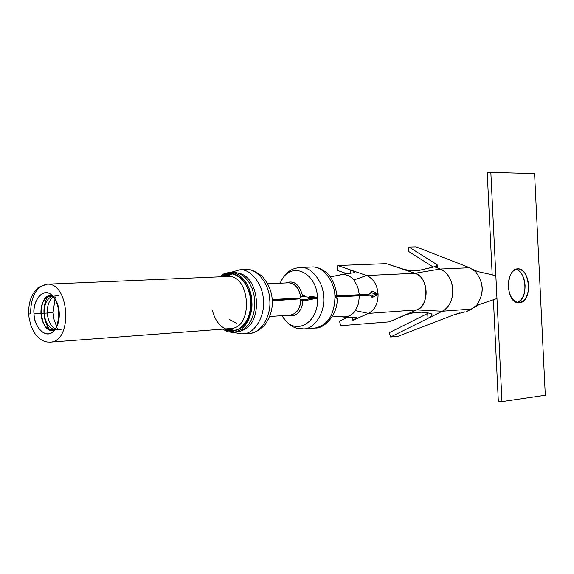 <?xml version="1.0" encoding="UTF-8"?>
<svg xmlns="http://www.w3.org/2000/svg" width="574" height="574" viewBox="0 0 574 574"><rect width="100%" height="100%" fill="white"/><g stroke="black" fill="none" stroke-linecap="round" stroke-linejoin="round"><path stroke-width="0.86" d="M342.42 274.587C346.739 274.358 350.556 276.151 353.857 279.969L366.628 275.513L350.377 269.895C360.3 274.207 349.91 271.997 338.796 275.226M414.952 273.289C428.355 275.506 429.876 306.602 416.746 309.917C430.148 304.306 428.85 277.773 414.945 273.289L440.222 269.048L414.945 273.289L402.474 269.091L411.084 270.691L419.321 270.354L413.711 270.828L405.811 269.981L386.316 263.66L414.945 273.289L366.635 275.513C373.401 278.655 377.211 284.704 378.058 293.658L378.094 294.405C378.13 303.388 374.937 309.723 368.501 313.404L416.738 309.917L442.289 311.237L427.974 318.376L442.289 311.237L416.746 309.917L404.735 315.126L413.187 312.73L421.373 312.199L415.777 312.349L408.014 313.964L389.179 321.871L416.738 309.917L368.501 313.404L352.867 320.328L352.716 317.243L352.867 320.328L356.612 317.53M339.478 321.074L347.378 317.551L339.478 321.074L340.726 325.709L389.179 321.871L340.726 325.709L339.478 321.074M341.164 316.704C351.819 318.541 362.639 315.291 352.867 320.328L368.501 313.404C374.779 310.118 377.979 303.782 378.094 294.405L373.1 297.095L369.254 294.914L359.424 295.481L358.506 303.675L355.371 310.627C352.508 314.638 348.949 316.733 344.694 316.913M350.549 273.439L350.377 269.895L337.749 265.532L336.967 270.254L346.266 273.489L336.967 270.254L337.749 265.532L366.635 275.513L353.857 279.969L357.667 286.656L359.389 294.727L369.218 294.161L372.827 291.549L378.058 293.658C377.018 284.324 373.215 278.275 366.635 275.513L414.945 273.289M442.281 311.237C457.248 303.216 455.914 275.793 440.222 269.048L434.418 266.752L419.321 270.354L435.027 266.723L440.229 269.048C455.756 275.089 457.155 303.933 442.289 311.237L471.713 309.042L476.879 304.952C484.506 293.422 483.968 282.236 475.25 271.394L469.704 267.749L440.229 269.048L469.704 267.749L416.071 246.863L469.704 267.749M433.219 267.039L408.466 251.376L433.219 267.039M374.169 293.73L370.876 292.424L374.363 293.809L374.406 294.555L371.026 296.371L374.399 294.555L374.363 293.809L378.058 293.658L372.827 291.549L371.615 291.599L372.246 291.434L370.797 292.596M355.715 295.632L334.951 296.83L355.715 295.632M429.094 313.103L421.373 312.199L429.094 313.103C432.38 313.705 432.882 314.925 430.6 316.762M332.611 316.08L343.496 316.87C348.504 316.934 352.465 314.846 355.371 310.62L368.508 313.404L355.371 310.62L358.499 303.689L359.424 295.481L335.137 297.045L370.158 295.172M386.316 263.66L337.749 265.532L386.316 263.66M474.641 307.155L479.283 304.521L496.969 298.53L495.857 275.613L477.676 271.552L472.797 269.385M472.581 269.249L475.25 271.394C483.846 282.243 484.391 293.429 476.879 304.952L474.433 307.312L466.196 311.761L471.713 309.042L442.289 311.237M477.676 271.552L495.85 275.613L496.969 298.53L479.283 304.521L474.433 307.32M389.287 332.69L427.73 313.426L389.287 332.69L390.636 336.988L397.94 336.335L453.668 314.918L397.94 336.335L390.636 336.988L389.287 332.69M459.76 312.93L453.668 314.918L464.861 311.861M427.974 318.376L390.636 336.988L427.974 318.376L427.73 313.426L427.974 318.376L431.153 316.267L431.885 314.365M428.469 313.031L427.73 313.426M416.071 246.863L408.968 247.057L436.362 264.241C438.565 265.683 438.12 266.508 435.027 266.723L437.682 265.855L436.362 264.241L436.477 266.566L436.362 264.241L408.968 247.057L408.466 251.376L408.968 247.057L416.071 246.863M283.829 299.779L283.8 299.413L272.191 300.13L294.641 298.602L294.677 299.097L294.641 298.602L282.616 299.334M317.501 297.282L311.689 297.519L311.732 298.293L303.287 300.08L311.732 298.293L311.689 297.519L303.108 296.55L311.689 297.519L317.501 297.282L317.537 298.064C318.993 323.628 293.68 337.49 282.135 315.664C293.644 337.541 319.051 323.528 317.537 298.064L317.501 297.282C316.339 271.244 289.332 259.907 280.212 283.219C289.289 259.85 316.403 271.344 317.501 297.282L309.35 296.356M337.082 298.545L334.958 296.973C334.434 314.803 327.847 325.157 315.205 328.041C327.89 325.085 334.477 314.731 334.958 296.973L334.915 296.206C334.85 280.959 322.064 265.403 311.538 267.039C322.158 265.418 334.864 281.081 334.915 296.206L336.895 294.598C334.728 283.197 330.882 275.57 325.35 271.753C320.371 268.237 315.765 266.666 311.538 267.039L300.224 267.477C310.85 266.092 323.392 281.482 323.65 296.894C325.25 311.79 314.947 328.924 303.919 328.931L303.725 328.952M277.493 299.743L279.739 299.42L277.464 299.585M337.082 298.337C338.387 313.44 324.726 328.945 315.205 328.041L303.919 328.931C314.868 328.952 325.25 311.89 323.65 296.894C323.413 281.597 310.929 266.106 300.224 267.477C294.541 268.302 286.864 268.991 280.098 283.226M246.095 269.579L246.153 269.579C256.915 268.166 269.493 284.23 269.766 300.08C271.402 315.614 260.983 333.264 249.977 333.214L249.805 333.229M249.977 333.214C261.062 333.236 271.402 315.506 269.766 300.08C269.479 284.108 256.829 268.151 246.153 269.579C249.568 268.711 254.913 270.921 262.189 276.216C268.811 284.044 272.155 292.324 272.227 301.049C272.75 309.228 270.203 317.322 264.592 325.315C258.07 331.04 253.199 333.673 249.977 333.214L243.433 333.738M239.724 269.83L239.788 269.823C250.465 268.395 263.122 284.417 263.416 300.453C265.052 315.944 254.713 333.745 243.627 333.724C254.634 333.774 265.052 316.052 263.416 300.453C263.143 284.539 250.551 268.41 239.788 269.823L230.884 272.32M234.587 273.016L226.285 276.546L231.25 273.733M238.468 273.21C260.309 276.632 263.258 324.504 241.862 330.524C263.265 324.504 260.302 276.625 238.468 273.21M234.637 330.846L229.363 328.644L234.637 330.846M335.266 296.019L359.389 294.727L357.674 286.634L353.857 279.969C350.398 275.85 346.1 274.121 340.97 274.803L330.294 276.862M311.704 297.684L309.286 297.827L308.059 299.076L309.149 297.849M309.286 297.827L311.704 297.734L309.286 297.827M291.061 298.753L279.739 299.42M278.655 299.664L277.902 299.721M300.568 299.183L305.21 299.678M301.938 296.406L303.108 296.55M303.287 300.08L301.931 300.389M285.96 282.946C293.809 279.983 299.355 284.295 302.613 295.89L304.493 295.818L302.613 295.89C299.377 284.216 293.831 279.904 285.96 282.946M304.292 300.776L302.871 300.869C302.563 306.078 300.776 310.269 297.519 313.433C294.369 315.994 291.147 316.604 287.861 315.262M300.977 297.074L299.635 298.093L272.148 299.506L299.635 298.093L300.726 297.454C299.363 288.27 295.28 283.391 288.478 282.824L288.478 282.824C295.05 283.326 299.133 288.205 300.726 297.454L302.613 295.89L301.3 296.564M287.883 315.262C291.771 316.453 294.986 315.836 297.511 313.426C300.762 310.276 302.548 306.093 302.864 300.869L300.833 299.434C300.267 308.582 296.794 313.799 290.415 315.083L290.351 315.09M277.902 299.714L278.62 299.671M272.205 300.503L295.911 299.025L272.205 300.503M269.723 316.525L290.415 315.083C297.067 313.576 300.539 308.36 300.833 299.434L299.621 298.875L272.219 300.862L295.911 299.025L299.65 298.875L300.833 299.434M311.732 298.293L317.537 298.064L311.732 298.293M301.163 299.901L302.871 300.869L304.772 300.762L317.537 298.064M272.212 300.568L273.052 300.532L272.212 300.568M272.176 299.958L272.212 300.762M304.772 300.762L302.677 300.841M305.146 299.685L300.582 299.197M296.22 299.011L294.641 298.602M370.725 292.797L369.218 294.161L335.768 296.076M336.673 294.175L334.915 296.206M370.89 296.098L372.483 297.275L371.809 297.145L373.093 297.095L378.094 294.405L374.399 294.555L378.094 294.405L378.058 293.658L374.363 293.809M334.951 296.88L335.812 296.844L334.958 296.973L336.981 298.15M365.595 295.065L369.276 294.914M498.347 401.542L493.382 299.312L498.347 401.542L501.97 401.592L545.3 395.256L534.588 173.585L490.842 172.408L495.85 275.613L490.842 172.408L534.588 173.585L545.3 395.256L501.97 401.592L498.347 401.542M492.212 275.24L487.233 172.76L490.842 172.408L487.233 172.76L492.212 275.24M517.317 302.469C522.57 299.807 525.16 294.082 525.081 285.314C524.349 276.747 521.292 271.38 515.911 269.213C526.975 271.99 528.317 300.051 517.317 302.469M496.969 298.53L501.97 401.592L496.969 298.53M517.726 268.854C523.897 269.672 527.542 275.104 528.668 285.163C528.518 295.287 525.418 301.12 519.362 302.663C513.149 302.017 509.447 296.586 508.263 286.369C508.449 276.072 511.606 270.232 517.726 268.854L517.698 268.854C505.35 268.747 505.429 304.22 519.133 302.67C533.11 302.95 530.096 267.706 517.726 268.854M236.438 323.14L229.091 319.366M53.066 312.6L54.128 319.804L56.711 326.764L54.128 319.804L53.066 312.6L55.047 298.745L53.066 312.6L47.319 312.945L53.066 312.6M56.037 296.442L55.642 297.296M231.164 273.726L224.47 276.625L231.157 273.726M234.536 330.868L227.548 328.78L234.544 330.868M222.497 276.704L225.008 274.752L222.497 276.704M228.316 330.574L225.589 328.931L228.316 330.574M219.533 276.833L223.831 273.87L228.983 272.413L233.984 272.844L238.411 274.745L242.651 278.16L246.332 282.932L249.159 288.686L250.989 294.928L251.814 301.142L251.742 307.348L250.695 313.72L248.599 319.768L245.536 324.977L241.733 328.909L237.543 331.37L233.317 332.382L228.05 331.851L222.633 329.153L227.598 331.707L232.456 332.432C242.745 333.494 253.457 316.647 251.835 301.58C251.95 286.44 239.595 270.505 229.449 272.377L224.434 273.59L219.533 276.833M233.317 332.382L240.499 331.141L244.689 328.687L248.485 324.755L251.556 319.56L253.651 313.519L254.691 307.162L254.763 300.97L253.938 294.763L252.115 288.535L249.288 282.788L245.607 278.024L241.367 274.623L236.947 272.729L229.708 272.37M221.514 276.747L229.514 273.719C239.207 271.94 251.003 287.165 250.895 301.615C250.415 319.137 244.244 328.959 232.391 331.09L224.606 329.002C236.488 337.476 252.574 320.902 250.874 301.278C250.178 281.404 232.391 266.967 221.514 276.747C232.391 266.967 250.178 281.404 250.874 301.278C252.574 320.902 236.488 337.476 224.606 329.002M212.402 310.168C218.429 336.192 244.244 336.687 249.539 314.251C255.774 290.128 238.167 266.58 223.229 275.599M227.799 276.481L227.828 276.481C250.321 274.379 253.73 327.754 230.963 328.522L230.834 328.536M28.7 314L29.102 318.111L31.039 325.982L34.39 332.848L36.535 335.733L40.445 339.291L43.595 341.035L46.953 342.011L50.383 342.154C73.171 341.516 69.397 281.97 46.903 284.209L38.436 287.38C31.584 293.45 28.334 302.326 28.7 314L30.551 313.87C30.788 296.449 36.241 286.562 46.903 284.209C69.397 281.97 73.171 341.516 50.383 342.154L50.275 342.161M50.383 342.154L230.956 328.522C253.73 327.761 250.321 274.379 227.828 276.481L46.903 284.209M40.933 313.411L34.01 313.777C33.45 324.561 44.636 340.418 53.475 331.241C46.286 339.019 34.605 328.436 34.024 314.035C32.847 299.815 43.272 287.782 51.28 294.663C41.637 286.763 32.374 303.244 34.01 313.777L40.933 313.411C40.711 302.606 44.6 296.744 52.593 295.832C44.6 296.744 40.711 302.606 40.933 313.411L44.184 313.225L40.933 313.411C41.866 324.403 46.429 329.921 54.616 329.942C46.422 329.921 41.866 324.41 40.933 313.411C41.4 301.45 45.289 295.588 52.593 295.832C36.219 291.499 38.91 336.199 54.616 329.95C47.255 331.026 42.691 325.515 40.933 313.411M52.693 296.213L52.342 296.292C46.846 298.631 44.133 304.27 44.184 313.225L47.326 313.031L44.184 313.225C45.109 322.387 48.489 327.819 54.336 329.519L54.896 329.569L54.336 329.519C48.496 327.826 45.109 322.387 44.184 313.225C44.133 304.27 46.846 298.631 52.342 296.292L52.995 296.162M55.248 329.046C50.483 325.831 47.843 320.5 47.326 313.031C47.068 305.763 49.07 300.302 53.332 296.658M43.99 313.174C43.638 306.968 44.951 301.372 47.929 296.392M49.916 329.942C46.279 325.207 44.306 319.639 43.997 313.239M53.411 296.607C49.099 300.224 47.075 305.698 47.326 313.031C47.857 320.557 50.526 325.91 55.334 329.089M56.23 329.483L61.081 329.498M59.072 295.517L54.25 296.105M40.984 313.354L40.991 309.63L41.471 317.623M57.967 328.938L57.472 328.134M34.01 313.777C32.797 299.621 43.402 287.567 51.28 294.663C60.873 301.881 62.15 322.932 53.475 331.241C46.322 339.392 34.275 328.213 34.01 313.777M282.021 315.671C286.885 322.861 291.75 327.029 296.622 328.17L303.919 328.931M246.153 269.579L239.788 269.823M228.452 328.715L230.174 330.007M234.429 332.296C238.275 333.645 241.338 334.125 243.627 333.724M228.538 273.812L225.367 276.582M267.793 283.821L288.478 282.824M295.94 299.025L299.642 298.875M51.28 294.663C56.675 299.556 59.158 307.384 58.72 318.132C56.812 326.8 55.068 331.169 53.475 331.241L53.482 331.234C55.068 331.169 56.819 326.8 58.72 318.132C59.158 307.377 56.675 299.556 51.28 294.663L51.28 294.663M52.65 296.227L53.023 296.191"/></g></svg>
